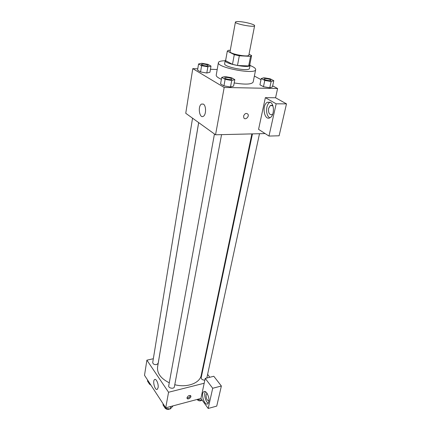 <?xml version="1.0" encoding="UTF-8"?>
<svg xmlns="http://www.w3.org/2000/svg" width="431" height="431" viewBox="0 0 431 431"><rect width="100%" height="100%" fill="white"/><g stroke="black" fill="none" stroke-linecap="round" stroke-linejoin="round"><path stroke-width="0.65" d="M239.889 21.647C245.939 22.094 255.109 24.605 254.613 25.709C254.764 27.719 234.55 23.899 235.423 22.083C235.622 21.582 237.115 21.437 239.889 21.647M254.613 25.709L248.854 55.109C248.902 57.576 229.114 53.837 230.057 51.553L235.423 22.083M249.711 65.054L248.665 65.943L237.486 65.49L232.492 64.338L225.602 60.636L227.32 51.073L234.286 54.651L239.318 55.798L250.556 56.359L251.591 55.534L249.021 54.258M230.273 50.384L228.516 50.287L227.32 51.073M225.602 60.636L227.326 51.057M225.72 59.963L225.203 60.545C223.899 63.777 250.131 68.734 250.099 65.248L249.829 64.515M250.099 65.248L249.474 68.394C249.495 71.945 223.317 66.999 224.637 63.702L225.203 60.545M232.492 64.338L234.286 54.651M248.665 65.943L250.556 56.359M237.486 65.49L239.318 55.798M250.05 65.469C253.913 67.026 255.788 68.416 255.675 69.633C255.761 74.962 216.389 67.522 218.409 62.597C218.749 61.417 221.001 60.809 225.165 60.766M255.675 69.633L253.148 82.079C251.656 84.433 245.336 84.724 234.2 82.941M221.394 79.299C217.806 77.725 216.082 76.33 216.222 75.102L218.409 62.597M197.775 68.815L192.776 68.631L224.185 87.466L277.607 88.522L272.656 85.866M261.008 79.611L254.371 76.05M217.197 69.52L210.447 69.272M261.229 78.544L259.931 84.778L263.46 86.717L269.758 87.789L272.43 86.906L273.787 80.694L270.194 78.808L263.966 77.742L261.229 78.544L264.785 80.446L271.11 81.524L273.787 80.694M221.733 77.397L220.57 83.873L223.931 85.877L230.499 86.992L233.602 86.081L234.825 79.627L231.399 77.677L224.901 76.573L221.733 77.397L225.122 79.358L231.716 80.484L234.825 79.627M198.562 63.955L197.56 70.151L200.577 71.945L206.81 73.011L209.94 72.263L210.991 66.083L207.914 64.338L201.746 63.276L198.562 63.955L201.595 65.717L207.855 66.789L210.991 66.083M243.59 116.079C244.749 113.423 246.198 112.798 247.933 114.199C249.571 116.585 245.287 120.475 243.849 117.905L243.59 116.079C244.749 113.423 246.198 112.798 247.933 114.199L247.933 114.199C249.565 116.585 245.282 120.475 243.849 117.905M265.356 97.654L276.169 103.817L268.976 136.061L258.568 129.348L265.356 97.654L275.56 97.767L277.607 88.522M192.776 68.631L185.75 113.283L215.548 134.784L224.185 87.466M215.548 134.784L265.119 133.578M270.361 102.26C274.569 104.275 274.353 115.68 270.097 117.679C264.268 121.332 261.434 105.191 267.365 102.255L270.361 102.26M270.167 102.152L269.941 102.271C265.501 104.377 265.485 116.101 269.887 117.787M272.775 114.032L272.085 114.592C269.391 115.018 268.222 112.96 268.578 108.418L270.447 105.363L272.925 105.934M268.976 136.061L279.121 135.787L286.491 103.866L276.169 103.817M275.56 97.767L286.491 103.866M203.421 104.119C206.298 105.735 206.255 114.808 203.378 116.278C199.499 118.983 197.506 106.22 201.471 104.07L203.421 104.119M251.887 133.901L201.229 375.277C199.952 383.127 187.016 387.981 174.781 384.711M169.275 382.798C160.844 378.563 156.949 373.305 157.579 367.029L198.686 122.619M192.555 118.191L152.725 362.466C152.967 364.06 154.271 364.771 156.631 364.599L158.172 363.317L198.653 122.593M204.854 380.142C202.532 380.088 201.309 379.264 201.185 377.68L252.453 133.885M221.556 134.639L174.383 386.833C174.07 389.295 168.144 388.218 168.731 385.804L214.449 133.993M202.742 368.058L203.109 368.537M207.613 374.399L209.811 377.265M153.328 358.743L146.89 360.16L168.559 392.253L204.186 383.245L205.226 378.402L212.698 388.256L208.189 408.464L200.932 398.449L204.186 383.245M205.226 378.402L213.814 376.268L221.372 386.004L216.739 406.099L208.189 408.464M208.987 400.884C206.977 400.469 206.007 398.406 206.088 394.694L207.106 393.395M205.42 391.671C203.588 394.085 205.571 402.026 208.324 403.249M206.81 392.964C209.321 397.533 209.644 401.153 207.78 403.825C204.58 406.288 200.463 393.546 203.815 391.666C204.725 391.132 205.722 391.569 206.81 392.964M212.698 388.256L221.372 386.004M146.89 360.16L144.509 375.299L165.72 407.818L200.932 398.449M158.091 387.679L157.32 389.285C155.101 391.111 152.251 380.95 154.589 379.582C156.167 378.181 158.802 384.226 158.091 387.679M165.72 407.818L168.559 392.253M187.027 397.651C188.191 395.561 189.457 395.001 190.82 395.965C191.596 397.554 187.668 400.033 187.076 398.325L187.027 397.651M187 397.969C188.74 398.039 189.839 397.215 190.303 395.48M147.65 380.12L147.499 381.079L149.546 384.231L150.408 384.344M149.546 384.231L149.702 383.267M150.963 385.19L149.627 384.242M163.16 403.895L162.988 404.876L165.218 408.302L170.272 408.976L173.106 405.851M170.272 408.976L170.741 406.481M165.218 408.302L165.396 407.322M169.809 408.911C168.219 409.768 166.722 409.569 165.315 408.313M197.182 399.445L202.317 400.356M197.387 399.731L197.463 399.37M201.73 400.318C200.032 401.256 198.475 400.97 197.069 399.478M208.232 65.636L208.232 65.636C208.243 66.654 200.986 65.367 201.32 64.413L203.087 64.025C206.007 64.305 207.72 64.833 208.238 65.614C208.248 66.627 200.991 65.34 201.325 64.386M197.56 70.151L200.577 71.945L206.81 73.011L207.855 66.789M206.81 73.011L209.94 72.263M200.577 71.945L201.595 65.717M231.921 79.196L231.921 79.196C231.905 80.328 224.26 78.9 224.643 77.839L226.404 77.402C229.524 77.688 231.366 78.28 231.926 79.169C231.905 80.301 224.265 78.873 224.648 77.812L224.643 77.839M220.57 83.873L223.931 85.877L230.499 86.992L231.716 80.484M230.499 86.992L233.602 86.081M223.931 85.877L225.122 79.358M271.018 80.301L271.013 80.328C270.97 81.373 263.621 79.897 264.014 78.921L265.539 78.55C268.599 78.846 270.426 79.433 271.018 80.301C270.975 81.346 263.627 79.87 264.02 78.9L264.014 78.921M259.931 84.778L263.46 86.717L269.758 87.789L271.11 81.524M269.758 87.789L272.43 86.906M263.46 86.717L264.785 80.446M249.7 65.173L251.585 55.642M267.365 102.255L269.941 102.271M272.263 105.369L270.447 105.363M201.471 104.07L203.362 104.081M206.832 378.003L259.5 133.712M207.128 393.428L206.735 393.53M203.815 391.666L204.687 391.44M154.589 379.582L155.203 379.436M190.82 395.965L190.604 395.658"/></g></svg>
